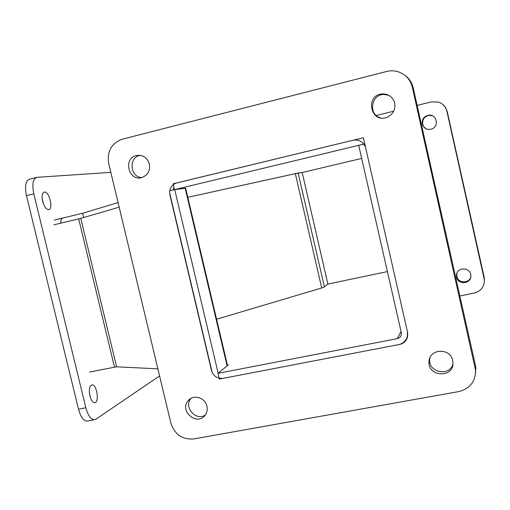 <?xml version="1.0" encoding="UTF-8"?>
<svg xmlns="http://www.w3.org/2000/svg" width="510" height="510" viewBox="0 0 510 510"><rect width="100%" height="100%" fill="white"/><g stroke="black" fill="none" stroke-linecap="round" stroke-linejoin="round"><path stroke-width="0.76" d="M217.968 373.333L219.319 379.064L398.686 344.613C403.41 343.479 406.33 340.572 407.445 335.899L407.356 331.392L363.369 137.751L173.113 183.798L174.49 189.631L364.758 143.871L358.696 145.331L401.281 332.571L401.3 334.758C400.758 336.836 399.432 338.124 397.322 338.627L217.968 373.333L228.231 364.994L227.377 364.962M216.578 319.241L323.869 287.321L327.885 284.064L387.415 271.588M187.795 197.325L295.328 173.649L302.188 172.533L327.885 284.064M227.524 365.574L185.64 188.177L174.713 189.605L218.152 373.18M53.971 224.789L80.758 218.363L119.174 207.2M157.883 368.838L116.599 366.811L89.715 372.032M169.766 190.791L174.713 189.605M169.626 192.812L212.192 372.498M298.146 173.075L324.405 286.888M484.398 281.673L484.207 277.465L447.2 111.454L445.504 107.4L442.508 104.206M417.129 105.417L431.549 101.86L438.638 102.121C442.992 103.715 445.74 106.756 446.9 111.244L484.385 279.977C484.353 286.798 480.987 291.159 474.287 293.046L459.854 295.934M376.284 115.483L393.707 111.186M422.255 124.032C421.808 119.04 424.071 116.082 429.05 115.158C436.84 114.38 439.282 126.384 431.868 128.979C427.106 130.254 423.899 128.603 422.255 124.032M456.597 277.223L456.463 275.081C456.883 266.456 471.221 267.208 470.832 275.865C471.163 283.974 457.993 285.192 456.597 277.223M432.652 115.923L429.458 115.349C424.511 116.261 422.261 119.2 422.701 124.166C423.396 126.805 425.04 128.533 427.648 129.361M456.89 273.258L456.839 276.439C458.037 283.42 469.276 283.745 470.762 276.815M62.673 218.159C61.353 218.522 60.728 220.186 60.798 223.157M159.585 375.934L95.886 419.22L94.363 419.762C90.831 419.481 88 415.484 85.858 407.764L33.8 193.826C31.913 184.263 32.952 178.768 36.911 177.333L110.836 172.361M89.919 395.9C88.778 389.614 89.473 385.949 92.01 384.916C96.823 384.126 99.648 402.69 94.701 402.67C92.712 402.511 91.118 400.254 89.919 395.9M42.63 201.322C41.571 195.961 42.151 192.869 44.357 192.06C49.247 191.052 53.716 209.431 48.635 209.642C46.174 209.406 44.166 206.633 42.63 201.322M36.216 177.512L29.669 179.163C25.653 180.604 24.582 186.099 26.456 195.642L78.502 409.173C80.644 416.874 83.5 420.865 87.076 421.132L87.752 421.005M90.2 396.939L89.352 392.018M43.662 204.465L42.203 199.002M211.675 370.311L211.484 370.464C213.435 376.214 217.324 378.834 223.157 378.324L399.623 344.435C403.958 343.389 406.636 340.725 407.649 336.441L407.567 332.322L365.715 148.085C363.668 141.971 359.473 139.357 353.137 140.231L176.173 183.096C171.13 185.321 169.04 189.28 169.906 194.973L170.13 194.941M211.484 370.464L169.906 194.973M407.273 337.875L406.145 339.386M172.947 190.026L173.935 187.272M193.806 438.931C182.389 439.773 174.751 434.533 170.907 423.217L108.681 163.372C106.934 151.285 111.473 143.221 122.304 139.185L386.625 71.483C390.622 70.488 394.568 70.609 398.457 71.846C405.731 74.492 410.352 79.598 412.309 87.172L475.594 370.247C475.537 381.582 469.927 388.697 458.758 391.591L193.806 438.931M475.639 372.593L475.811 368.01L475.384 365.173L413.17 87.771C411.959 82.671 409.275 78.578 405.112 75.486M140.282 155.346L140.193 155.359C128.412 157.214 129.859 177.174 141.774 177.563M191.033 398.367C183.3 406.814 195.789 421.521 205.237 415.051M429.917 357.835L429.726 359.142C427.89 372.319 449.495 377.043 452.893 364.127M388.779 95.287L383.711 94.446C370.866 94.579 368.201 114.795 380.568 117.855M149.404 163.99C150.367 170.678 147.881 175.191 141.939 177.518C128.399 181.853 122.757 157.845 136.776 155.448C143.068 154.785 147.282 157.628 149.404 163.99M206.939 406.183C207.659 409.543 207.06 412.545 205.135 415.185C197.083 426.532 178.876 410.792 188.241 400.624C193.328 394.071 205.256 397.583 206.939 406.183M452.67 360.462L452.95 363.005C453.403 378.669 427.093 376.654 429.044 361.265C429.547 348.489 450.406 347.699 452.67 360.462M394.683 103.09C395.613 109.529 393.165 114.221 387.345 117.153C370.598 124.351 364.459 94.694 382.557 93.916C388.818 94.018 392.859 97.072 394.683 103.09M361.673 158.419L302.188 172.533L297.534 173.151L187.795 197.319M185.659 188.26L174.49 189.631M118.078 202.597L82.639 213.263L54.302 220.071M83.665 217.515L82.639 213.263M397.322 338.627L401.038 331.487M321.708 287.965L295.328 173.649M227.109 365.906L185.149 188.203M80.758 218.363L116.599 366.811M114.476 367.079L78.687 218.886M484.207 277.465L484.13 278.256M85.858 407.764L78.502 409.173M26.456 195.642L33.8 193.826M475.384 365.173L475.161 367.378M412.309 87.172L413.17 87.771M407.809 335.134L407.445 335.899M484.385 279.977L484.462 279.174M429.05 115.158L429.458 115.349M456.463 275.081L456.705 274.316M94.363 419.762L87.076 421.132M92.01 384.916L91.641 384.986M44.357 192.06L43.981 192.155M475.811 368.01L475.594 370.247M140.193 155.359L136.776 155.448M190.899 398.438L188.241 400.624M429.726 359.142L429.044 361.265M383.711 94.446L382.557 93.916"/></g></svg>
